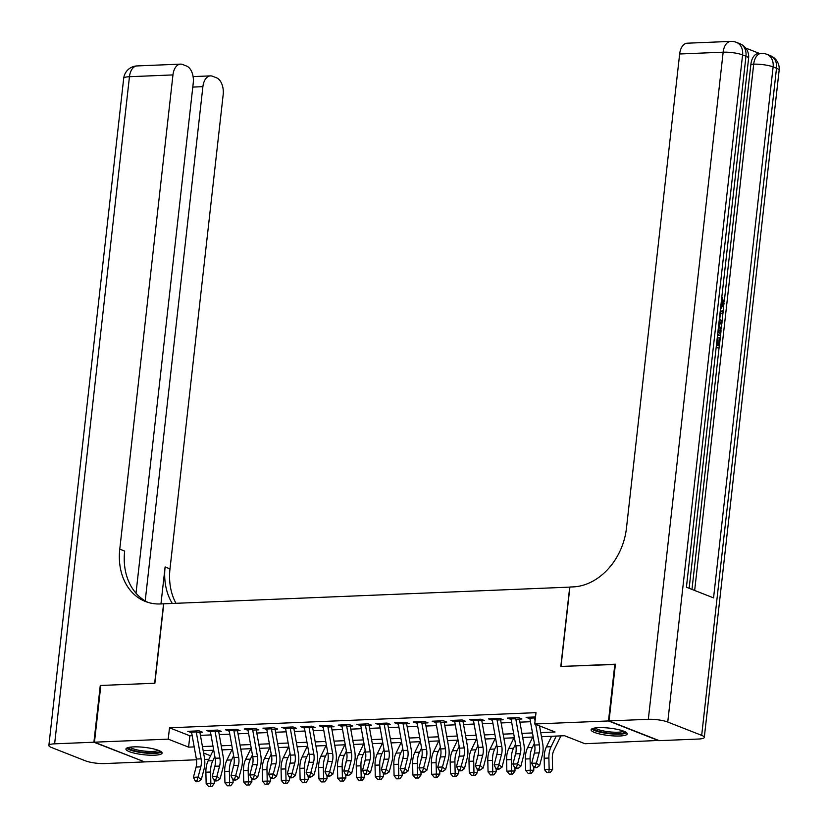 <?xml version="1.0" encoding="UTF-8"?>
<svg xmlns="http://www.w3.org/2000/svg" width="828" height="828" viewBox="0 0 828 828"><rect width="100%" height="100%" fill="white"/><g stroke="black" fill="none" stroke-linecap="round" stroke-linejoin="round"><path stroke-width="1.24" d="M133.422 746.887A18.195 3.705 6.4 0 1 152.424 748.647A18.195 3.705 6.4 0 1 162.081 753.066A18.195 3.705 6.4 0 1 154.598 755.198A18.195 3.705 6.4 0 1 135.595 753.439A18.195 3.705 6.4 0 1 125.928 749.019A18.195 3.705 6.4 0 1 133.422 746.887M598.572 727.667A18.195 3.705 6.4 0 1 617.574 729.437A18.195 3.705 6.4 0 1 627.241 733.856A18.195 3.705 6.4 0 1 619.748 735.988A18.195 3.705 6.4 0 1 600.745 734.219A18.195 3.705 6.4 0 1 591.088 729.799A18.195 3.705 6.4 0 1 598.572 727.667M658.726 740.439L584.941 743.73L564.582 735.73L541.46 736.682M208.894 759.266L204.661 759.431M196.484 759.773L144.683 761.915L94.464 742.188L168.229 739.145L188.587 747.135L194.197 746.908M196.339 732.428L202.477 732.18L199.082 730.845L187.801 731.31L191.641 732.625M215.135 731.652L221.262 731.403L217.878 730.068L206.596 730.534L210.436 731.848M233.931 730.876L240.058 730.627L236.663 729.292L225.392 729.758L229.232 731.072M252.726 730.099L258.853 729.851L255.459 728.516L244.188 728.982L248.027 730.296M271.522 729.323L277.649 729.075L274.254 727.74L262.983 728.205L266.823 729.52M290.307 728.547L296.445 728.298L293.05 726.963L281.779 727.429L285.608 728.743M309.103 727.771L315.24 727.522L311.846 726.187L300.564 726.653L304.404 727.967M327.898 726.994L334.036 726.746L330.641 725.411L319.36 725.877L323.199 727.191M346.694 726.218L352.821 725.97L349.437 724.635L338.155 725.1L341.995 726.415M365.49 725.442L371.617 725.193L368.222 723.858L356.951 724.324L360.791 725.639M384.285 724.666L390.412 724.417L387.018 723.082L375.746 723.548L379.586 724.862M403.07 723.889L409.208 723.641L405.813 722.306L394.542 722.772L398.382 724.086M421.866 723.113L428.004 722.865L424.609 721.53L413.327 721.995L417.167 723.31M440.662 722.337L446.799 722.088L443.404 720.753L432.123 721.219L435.963 722.534M459.457 721.561L465.595 721.312L462.2 719.977L450.918 720.443L454.758 721.757M478.253 720.784L484.38 720.536L480.996 719.201L469.714 719.667L473.554 720.981M497.048 720.008L503.176 719.76L499.781 718.425L488.51 718.89L492.349 720.205M515.844 719.232L521.971 718.983L518.576 717.648L507.305 718.114L511.145 719.428M540.725 732.594L555.081 731.993L534.722 724.003L535.995 712.66L169.502 727.802L189.86 735.792L192.189 735.699M200.428 735.357L210.985 734.922M219.223 734.581L229.78 734.146M238.009 733.805L248.576 733.37M256.804 733.028L267.372 732.594M275.6 732.252L286.167 731.817M294.395 731.476L304.952 731.041M313.191 730.7L323.748 730.265M331.987 729.923L342.544 729.489M350.782 729.147L361.339 728.712M369.567 728.371L380.135 727.936M388.363 727.595L398.93 727.16M407.159 726.818L417.726 726.384M425.954 726.042L436.511 725.607M444.75 725.266L455.307 724.831M463.545 724.49L474.102 724.055M482.341 723.713L492.898 723.279M501.126 722.937L511.694 722.502M519.922 722.161L530.489 721.726M535.509 716.944L526.101 717.338L529.93 718.652M534.629 718.456L535.343 718.425M94.464 742.188L100.83 685.46L154.867 683.235L163.768 603.809L569.902 587.114M569.726 587.042L560.815 666.457L615.38 664.439M614.852 664.222L608.487 720.95L658.705 740.677M169.502 727.802L168.229 739.145M534.722 724.003L608.487 720.95M202.436 746.566L212.993 746.131M221.231 745.79L231.788 745.355M240.016 745.014L250.584 744.579M258.812 744.237L269.379 743.803M277.608 743.461L288.175 743.026M296.403 742.685L306.96 742.25M315.199 741.909L325.756 741.474M333.994 741.132L344.551 740.698M352.79 740.356L363.347 739.921M371.575 739.58L382.143 739.145M390.371 738.804L400.938 738.369M409.167 738.027L419.734 737.593M427.962 737.251L438.519 736.816M446.758 736.475L457.315 736.04M465.553 735.699L476.11 735.264M484.349 734.922L494.906 734.488M503.134 734.146L513.702 733.711M521.93 733.37L532.497 732.935M203.595 753.025L210.581 755.778M533.222 737.024L522.665 737.458M514.436 737.8L503.869 738.234M495.641 738.576L485.073 739.011M476.845 739.352L466.288 739.787M458.05 740.128L447.493 740.563M439.254 740.905L428.697 741.339M420.458 741.681L409.901 742.116M401.673 742.457L391.106 742.892M382.878 743.233L372.31 743.668M364.082 744.01L353.515 744.444M345.286 744.786L334.729 745.221M326.491 745.562L315.934 746.007M307.695 746.338L297.138 746.784M288.9 747.115L278.343 747.56M270.114 747.891L259.547 748.336M251.319 748.667L240.751 749.112M232.523 749.443L221.956 749.889M213.727 750.22L203.171 750.665M189.86 735.792L188.587 747.135M529.651 717.193L529.485 718.673M510.866 717.969L510.7 719.449M492.07 718.745L491.904 720.225M473.274 719.522L473.109 721.002M454.479 720.298L454.313 721.778M435.683 721.074L435.518 722.554M416.888 721.85L416.722 723.33M398.102 722.627L397.926 724.107M379.307 723.403L379.141 724.883M360.511 724.179L360.346 725.659M341.716 724.955L341.55 726.435M322.92 725.732L322.754 727.212M304.124 726.508L303.959 727.988M285.329 727.284L285.163 728.764M266.544 728.06L266.378 729.54M247.748 728.837L247.582 730.317M228.952 729.613L228.787 731.093M210.157 730.389L209.991 731.869M191.361 731.165L191.196 732.645M535.695 724.386L539.359 744.858A11.664 6.893 -92.4 0 1 539.09 752.88L536.409 763.116L539.577 765.672L542.257 755.436A17.491 10.34 87.6 0 0 542.661 743.399L539.525 725.887M529.713 717.183A8.166 4.823 87.6 0 0 529.848 718.145L534.66 745.045A11.664 6.893 -92.4 0 1 534.391 753.076L531.711 763.312L536.409 763.116L535.23 766.666L533.356 766.738L534.619 767.763L536.503 767.691L535.23 766.666M534.412 716.996A8.166 4.823 87.6 0 0 534.546 717.959L535.064 720.877M536.503 767.691L539.577 765.672M531.711 763.312L533.356 766.738M560.908 735.885L553.808 750.53A11.664 6.893 87.6 0 0 552.328 758.075L552.586 769.471L550.216 772.545L546.956 772.607L550.216 772.545M546.956 772.607L544.441 769.626L544.182 758.231A17.491 10.34 -92.4 0 1 546.397 746.908L551.562 736.268M544.441 769.626L549.14 769.429L548.881 758.034A17.491 10.34 -92.4 0 1 551.096 746.711L556.261 736.071M548.829 772.534L549.14 769.429L552.586 769.471M625.016 731.735A15.742 3.208 6.4 0 1 623.639 732.863A15.742 3.208 6.4 0 1 605.848 732.77A15.742 3.208 6.4 0 1 593.728 728.226M595.291 727.947A14.573 2.97 -173.6 0 0 607.897 731.673A14.573 2.97 -173.6 0 0 622.708 731.517A14.573 2.97 -173.6 0 0 623.546 731.114M591.813 728.909A18.071 3.674 -173.6 0 0 607.504 733.494A18.071 3.674 -173.6 0 0 625.761 733.287A18.071 3.674 -173.6 0 0 626.724 732.832M159.856 750.955A15.742 3.208 6.4 0 1 158.49 752.083A15.742 3.208 6.4 0 1 140.688 751.99A15.742 3.208 6.4 0 1 128.568 747.446M130.141 747.166A14.573 2.97 -173.6 0 0 142.737 750.892A14.573 2.97 -173.6 0 0 157.558 750.737A14.573 2.97 -173.6 0 0 158.386 750.334M126.653 748.129A18.071 3.674 -173.6 0 0 142.354 752.714A18.071 3.674 -173.6 0 0 160.601 752.507A18.071 3.674 -173.6 0 0 161.574 752.041M720.795 306.205L721.737 303.679L721.405 300.761M720.184 311.618L723.299 310.831L723.072 312.87L720.391 313.429L719.749 319.235L722.078 321.771L721.85 323.81L720.339 323.872L718.983 322.32M720.225 311.287L723.299 310.831M716.427 345.069L718.394 345.835L719.294 337.803L720.236 338.176L719.118 348.122L716.148 347.615M716.965 345.276L717.793 337.865L719.294 337.803M691.98 589.412L719.035 348.133M720.163 338.145L720.453 335.557M721.188 328.995L721.768 323.81M722.006 321.688L722.989 312.88M723.227 310.831L723.765 305.987M724.241 301.754L750.882 64.294A13.993 8.27 -92.4 0 1 758.448 53.509L761.263 53.396A13.993 8.27 87.6 0 0 753.697 64.18L750.882 64.294M759.504 53.468L745.666 48.034M718.859 323.427L721.074 330.682L720.526 335.557L717.555 335.04M609.046 720.929L659.264 740.656L698.542 739.031A13.993 2.846 -173.6 0 0 704.307 737.396A13.993 2.846 -173.6 0 0 701.678 735.367L667.751 722.037A13.993 2.846 -173.6 0 0 648.324 719.304L609.046 720.929L615.411 664.201L561.001 666.447L569.912 587.031L573.111 586.897A58.302 45.499 -68.6 0 0 626.454 528.233L679.653 53.986A13.993 8.27 -92.4 0 1 687.219 43.201L730.72 41.4A13.993 8.27 87.6 0 0 723.154 52.185L679.653 53.986M648.324 719.304L723.154 52.185A13.993 2.846 6.4 0 1 742.581 54.917L745.976 56.252L686.412 587.228L713.56 597.888L773.114 66.913L776.509 68.238A13.993 2.846 6.4 0 1 779.138 70.266L704.307 737.396M719.118 348.122L716.22 346.984M720.526 335.557L717.628 334.419M717.845 332.494L719.801 333.27L720.122 330.465L719.905 327.019L718.642 325.363M718.373 332.701L718.404 327.081M720.122 330.465L718.621 330.527M719.905 327.019L718.445 327.081M721.85 323.81L719.159 320.736M720.722 306.805L723.237 303.617L721.737 303.679M723.237 303.617L721.602 299.001M721.633 298.991L722.109 297.18L724.2 303.804L720.753 308.72M93.906 742.219L100.271 685.491L154.67 683.235L163.582 603.819L160.384 603.954A58.302 45.499 111.4 0 1 145.438 601.49A58.302 45.499 111.4 0 1 119.77 549.161L172.959 74.913L129.458 76.714L54.627 743.834L93.906 742.219L144.144 761.698M100.271 685.491L100.799 685.698M145.21 600.911L202.891 86.671A13.993 8.27 87.6 0 1 210.457 75.886A13.993 8.27 87.6 0 1 212.558 76.248L216.563 77.822A13.993 8.27 87.6 0 1 223.177 94.64L169.988 568.888A58.302 45.499 111.4 0 0 175.981 603.301M172.296 603.457A58.302 45.499 111.4 0 1 165.103 566.963L160.953 603.922M54.627 743.834A13.993 2.846 -173.6 0 0 48.862 745.479A13.993 2.846 -173.6 0 0 51.491 747.498L85.419 760.828A13.993 2.846 -173.6 0 0 104.845 763.561L144.124 761.936M136.009 593.231L193.255 82.883A13.993 8.27 87.6 0 0 186.631 66.074L182.636 64.501A13.993 8.27 87.6 0 0 180.525 64.129A13.993 8.27 87.6 0 0 172.959 74.913M147.912 602.36A58.302 45.499 111.4 0 1 124.655 551.086L119.77 549.161M515.616 717.772A8.166 4.823 87.6 0 0 515.751 718.735L520.564 745.635A11.664 6.893 -92.4 0 1 520.305 753.656L517.614 763.892L520.781 766.449L523.472 756.212A17.491 10.34 87.6 0 0 523.865 744.175L519.373 719.087M510.917 717.969A8.166 4.823 87.6 0 0 511.052 718.921L515.865 745.821A11.664 6.893 -92.4 0 1 515.606 753.853L512.915 764.089L517.614 763.892L516.434 767.442L514.561 767.515L515.823 768.539L517.707 768.467L516.434 767.442M517.707 768.467L520.781 766.449M512.915 764.089L514.561 767.515M496.821 718.549A8.166 4.823 87.6 0 0 496.955 719.511L501.778 746.411A11.664 6.893 -92.4 0 1 501.509 754.432L498.818 764.668L501.985 767.225L504.676 756.989A17.491 10.34 87.6 0 0 505.08 744.952L500.578 719.863M492.122 718.745A8.166 4.823 87.6 0 0 492.256 719.698L497.079 746.597A11.664 6.893 -92.4 0 1 496.81 754.629L494.119 764.865L498.818 764.668L497.649 768.218L495.765 768.291L497.028 769.315L498.911 769.243L497.649 768.218M498.911 769.243L501.985 767.225M494.119 764.865L495.765 768.291M478.025 719.325A8.166 4.823 87.6 0 0 478.16 720.288L482.983 747.187A11.664 6.893 -92.4 0 1 482.714 755.208L480.023 765.445L483.19 768.001L485.881 757.765A17.491 10.34 87.6 0 0 486.284 745.728L481.782 720.639M473.326 719.522A8.166 4.823 87.6 0 0 473.461 720.474L478.284 747.384A11.664 6.893 -92.4 0 1 478.015 755.405L475.324 765.641L480.023 765.445L478.853 768.995L476.969 769.067L478.242 770.092L480.116 770.019L478.853 768.995M480.116 770.019L483.19 768.001M475.324 765.641L476.969 769.067M459.229 720.101A8.166 4.823 87.6 0 0 459.364 721.064L464.187 747.963A11.664 6.893 -92.4 0 1 463.918 755.985L461.227 766.221L464.394 768.777L467.085 758.541A17.491 10.34 87.6 0 0 467.489 746.504L462.997 721.416M454.531 720.298A8.166 4.823 87.6 0 0 454.665 721.25L459.488 748.16A11.664 6.893 -92.4 0 1 459.219 756.181L456.528 766.417L461.227 766.221L460.057 769.771L458.174 769.843L459.447 770.868L461.32 770.796L460.057 769.771M461.32 770.796L464.394 768.777M456.528 766.417L458.174 769.843M534.577 752.321A11.664 6.893 87.6 0 0 533.739 755.591M533.718 767.038L533.791 770.247L531.421 773.321L528.16 773.383L531.421 773.321M528.16 773.383L525.645 770.402L525.387 759.007A17.491 10.34 -92.4 0 1 527.602 747.684L532.766 737.044M525.645 770.402L530.344 770.206L530.086 758.81A17.491 10.34 -92.4 0 1 532.3 747.487L534.35 743.275M542.123 736.661L541.636 737.655M530.044 773.311L530.344 770.206L533.791 770.247M515.782 753.097A11.664 6.893 87.6 0 0 514.944 756.368M514.923 767.815L515.006 771.023L512.625 774.097L509.365 774.159L512.625 774.097M509.365 774.159L506.85 771.178L506.591 759.783A17.491 10.34 -92.4 0 1 508.806 748.46L513.971 737.82M506.85 771.178L511.549 770.982L511.29 759.586A17.491 10.34 -92.4 0 1 513.505 748.264L515.554 744.051M523.327 737.437L522.841 738.431M511.249 774.087L511.549 770.982L515.006 771.023M496.986 753.873A11.664 6.893 87.6 0 0 496.148 757.144M496.138 768.591L496.21 771.799L493.83 774.873L490.569 774.936L493.83 774.873M490.569 774.936L488.054 771.955L487.795 760.559A17.491 10.34 -92.4 0 1 490.01 749.236L495.175 738.597M488.054 771.955L492.753 771.758L492.494 760.363A17.491 10.34 -92.4 0 1 494.709 749.04L496.759 744.827M504.531 738.214L504.045 739.207M492.453 774.863L492.753 771.758L496.21 771.799M478.191 754.65A11.664 6.893 87.6 0 0 477.352 757.92M477.342 769.367L477.414 772.576L475.034 775.65L471.774 775.712L475.034 775.65M471.774 775.712L469.269 772.731L469 761.336A17.491 10.34 -92.4 0 1 471.225 750.013L476.379 739.373M469.269 772.731L473.968 772.534L473.699 761.139A17.491 10.34 -92.4 0 1 475.924 749.816L477.963 745.604M485.736 738.99L485.249 739.984M473.657 775.639L473.968 772.534L477.414 772.576M440.434 720.877A8.166 4.823 87.6 0 0 440.579 721.84L445.392 748.74A11.664 6.893 -92.4 0 1 445.122 756.761L442.442 766.997L445.599 769.554L448.29 759.317A17.491 10.34 87.6 0 0 448.693 747.291L444.201 722.192M435.735 721.074A8.166 4.823 87.6 0 0 435.88 722.037L440.693 748.936A11.664 6.893 -92.4 0 1 440.424 756.958L437.743 767.194L442.442 766.997L441.262 770.547L439.378 770.62L440.651 771.644L442.525 771.572L441.262 770.547M442.525 771.572L445.599 769.554M437.743 767.194L439.378 770.62M459.395 755.426A11.664 6.893 87.6 0 0 458.557 758.696M458.546 770.144L458.619 773.352L456.238 776.426L452.988 776.488L456.238 776.426M452.988 776.488L450.473 773.507L450.204 762.112A17.491 10.34 -92.4 0 1 452.43 750.789L457.594 740.149M450.473 773.507L455.172 773.311L454.903 761.915A17.491 10.34 -92.4 0 1 457.128 750.592L459.167 746.38M466.94 739.766L466.454 740.76M454.862 776.416L455.172 773.311L458.619 773.352M421.638 721.654A8.166 4.823 87.6 0 0 421.783 722.616L426.596 749.516A11.664 6.893 -92.4 0 1 426.327 757.537L423.646 767.773L426.813 770.33L429.494 760.094A17.491 10.34 87.6 0 0 429.898 748.067L425.406 722.968M416.95 721.85A8.166 4.823 87.6 0 0 417.084 722.813L421.897 749.713A11.664 6.893 -92.4 0 1 421.628 757.734L418.947 767.97L423.646 767.773L422.466 771.323L420.593 771.396L421.856 772.42L423.739 772.348L422.466 771.323M423.739 772.348L426.813 770.33M418.947 767.97L420.593 771.396M440.599 756.202A11.664 6.893 87.6 0 0 439.761 759.473M439.751 770.92L439.823 774.128L437.453 777.202L434.193 777.264L437.453 777.202M434.193 777.264L431.678 774.284L431.419 762.888A17.491 10.34 -92.4 0 1 433.634 751.565L438.799 740.925M431.678 774.284L436.377 774.087L436.118 762.691A17.491 10.34 -92.4 0 1 438.333 751.369L440.372 747.156M448.145 740.542L447.669 741.536M436.066 777.192L436.377 774.087L439.823 774.128M402.853 722.43A8.166 4.823 87.6 0 0 402.988 723.393L407.8 750.292A11.664 6.893 -92.4 0 1 407.531 758.313L404.851 768.55L408.018 771.106L410.698 760.87A17.491 10.34 87.6 0 0 411.102 748.843L406.61 723.744M398.154 722.627A8.166 4.823 87.6 0 0 398.289 723.589L403.101 750.489A11.664 6.893 -92.4 0 1 402.832 758.51L400.152 768.746L404.851 768.55L403.671 772.1L401.797 772.172L403.06 773.197L404.944 773.124L403.671 772.1M404.944 773.124L408.018 771.106M400.152 768.746L401.797 772.172M421.814 756.978A11.664 6.893 87.6 0 0 420.976 760.249M420.955 771.696L421.028 774.904L418.657 777.978L415.397 778.041L418.657 777.978M415.397 778.041L412.882 775.06L412.623 763.664A17.491 10.34 -92.4 0 1 414.838 752.341L420.003 741.702M412.882 775.06L417.581 774.863L417.322 763.468A17.491 10.34 -92.4 0 1 419.537 752.155L421.587 747.932M429.359 741.319L428.873 742.312M417.271 777.968L417.581 774.863L421.028 774.904M384.057 723.206A8.166 4.823 87.6 0 0 384.192 724.169L389.005 751.068A11.664 6.893 -92.4 0 1 388.746 759.09L386.055 769.326L389.222 771.882L391.913 761.646A17.491 10.34 87.6 0 0 392.306 749.619L387.814 724.521M379.359 723.403A8.166 4.823 87.6 0 0 379.493 724.365L384.316 751.265A11.664 6.893 -92.4 0 1 384.047 759.286L381.356 769.522L386.055 769.326L384.885 772.876L383.002 772.948L384.264 773.973L386.148 773.901L384.885 772.876M386.148 773.901L389.222 771.882M381.356 769.522L383.002 772.948M403.019 757.755A11.664 6.893 87.6 0 0 402.18 761.025M402.16 772.472L402.232 775.681L399.862 778.755L396.602 778.817L399.862 778.755M396.602 778.817L394.087 775.836L393.828 764.441A17.491 10.34 -92.4 0 1 396.043 753.118L401.207 742.478M394.087 775.836L398.785 775.639L398.527 764.244A17.491 10.34 -92.4 0 1 400.742 752.931L402.791 748.709M410.564 742.095L410.077 743.089M398.485 778.744L398.785 775.639L402.232 775.681M365.262 723.982A8.166 4.823 87.6 0 0 365.396 724.945L370.219 751.845A11.664 6.893 -92.4 0 1 369.95 759.866L367.259 770.102L370.426 772.659L373.117 762.422A17.491 10.34 87.6 0 0 373.521 750.396L369.019 725.297M360.563 724.179A8.166 4.823 87.6 0 0 360.697 725.142L365.521 752.041A11.664 6.893 -92.4 0 1 365.251 760.063L362.56 770.299L367.259 770.102L366.09 773.652L364.206 773.725L365.469 774.749L367.353 774.677L366.09 773.652M367.353 774.677L370.426 772.659M362.56 770.299L364.206 773.725M384.223 758.531A11.664 6.893 87.6 0 0 383.385 761.801M383.364 773.248L383.447 776.457L381.066 779.531L377.806 779.593L381.066 779.531M377.806 779.593L375.291 776.612L375.032 765.217A17.491 10.34 -92.4 0 1 377.247 753.894L382.412 743.254M375.291 776.612L379.99 776.416L379.731 765.02A17.491 10.34 -92.4 0 1 381.946 753.708L383.995 749.485M391.768 742.871L391.282 743.865M379.69 779.521L379.99 776.416L383.447 776.457M346.466 724.759A8.166 4.823 87.6 0 0 346.601 725.721L351.424 752.621A11.664 6.893 -92.4 0 1 351.155 760.642L348.464 770.878L351.631 773.435L354.322 763.199A17.491 10.34 87.6 0 0 354.726 751.172L350.223 726.073M341.767 724.955A8.166 4.823 87.6 0 0 341.902 725.918L346.725 752.818A11.664 6.893 -92.4 0 1 346.456 760.839L343.765 771.075L348.464 770.878L347.294 774.428L345.411 774.501L346.684 775.525L348.557 775.453L347.294 774.428M348.557 775.453L351.631 773.435M343.765 771.075L345.411 774.501M365.427 759.307A11.664 6.893 87.6 0 0 364.589 762.578M364.579 774.025L364.651 777.233L362.271 780.307L359.01 780.369L362.271 780.307M359.01 780.369L356.495 777.388L356.237 765.993A17.491 10.34 -92.4 0 1 358.452 754.67L363.616 744.03M356.495 777.388L361.194 777.192L360.936 765.796A17.491 10.34 -92.4 0 1 363.15 754.484L365.2 750.261M372.973 743.647L372.486 744.641M360.894 780.297L361.194 777.192L364.651 777.233M327.671 725.535A8.166 4.823 87.6 0 0 327.805 726.498L332.628 753.397A11.664 6.893 -92.4 0 1 332.359 761.418L329.668 771.655L332.835 774.211L335.526 763.975A17.491 10.34 87.6 0 0 335.93 751.948L331.438 726.849M322.972 725.732A8.166 4.823 87.6 0 0 323.106 726.694L327.929 753.594A11.664 6.893 -92.4 0 1 327.66 761.615L324.969 771.851L329.668 771.655L328.499 775.205L326.615 775.277L327.888 776.302L329.761 776.229L328.499 775.205M329.761 776.229L332.835 774.211M324.969 771.851L326.615 775.277M346.632 760.083A11.664 6.893 87.6 0 0 345.793 763.354M345.783 774.801L345.856 778.01L343.475 781.083L340.215 781.146L343.475 781.083M340.215 781.146L337.71 778.165L337.441 766.769A17.491 10.34 -92.4 0 1 339.666 755.446L344.821 744.807M337.71 778.165L342.409 777.968L342.14 766.583A17.491 10.34 -92.4 0 1 344.365 755.26L346.404 751.037M354.177 744.424L353.691 745.417M342.099 781.073L342.409 777.968L345.856 778.01M308.875 726.311A8.166 4.823 87.6 0 0 309.02 727.274L313.833 754.173A11.664 6.893 -92.4 0 1 313.564 762.195L310.883 772.431L314.05 774.987L316.731 764.751A17.491 10.34 87.6 0 0 317.134 752.724L312.642 727.626M304.176 726.508A8.166 4.823 87.6 0 0 304.321 727.47L309.134 754.37A11.664 6.893 -92.4 0 1 308.865 762.391L306.184 772.627L310.883 772.431L309.703 775.981L307.83 776.053L309.092 777.078L310.966 777.006L309.703 775.981M310.966 777.006L314.05 774.987M306.184 772.627L307.83 776.053M327.836 760.86A11.664 6.893 87.6 0 0 326.998 764.13M326.988 775.577L327.06 778.786L324.69 781.86L321.43 781.922L324.69 781.86M321.43 781.922L318.915 778.941L318.645 767.546A17.491 10.34 -92.4 0 1 320.871 756.223L326.035 745.583M318.915 778.941L323.613 778.744L323.344 767.359A17.491 10.34 -92.4 0 1 325.57 756.036L327.609 751.814M335.381 745.2L334.895 746.194M323.303 781.849L323.613 778.744L327.06 778.786M290.09 727.087A8.166 4.823 87.6 0 0 290.224 728.05L295.037 754.95A11.664 6.893 -92.4 0 1 294.768 762.971L292.087 773.207L295.254 775.764L297.935 765.527A17.491 10.34 87.6 0 0 298.339 753.501L293.847 728.402M285.391 727.284A8.166 4.823 87.6 0 0 285.525 728.247L290.338 755.146A11.664 6.893 -92.4 0 1 290.069 763.168L287.388 773.404L292.087 773.207L290.907 776.757L289.034 776.83L290.297 777.854L292.18 777.782L290.907 776.757M292.18 777.782L295.254 775.764M287.388 773.404L289.034 776.83M309.041 761.636A11.664 6.893 87.6 0 0 308.202 764.906M308.192 776.353L308.264 779.562L305.894 782.636L302.634 782.698L305.894 782.636M302.634 782.698L300.119 779.717L299.86 768.322A17.491 10.34 -92.4 0 1 302.075 756.999L307.24 746.359M300.119 779.717L304.818 779.521L304.559 768.136A17.491 10.34 -92.4 0 1 306.774 756.813L308.813 752.59M316.586 745.976L316.11 746.97M304.507 782.626L304.818 779.521L308.264 779.562M271.294 727.864A8.166 4.823 87.6 0 0 271.429 728.826L276.241 755.726A11.664 6.893 -92.4 0 1 275.972 763.747L273.292 773.983L276.459 776.54L279.139 766.304A17.491 10.34 87.6 0 0 279.543 754.277L275.051 729.178M266.595 728.06A8.166 4.823 87.6 0 0 266.73 729.023L271.543 755.923A11.664 6.893 -92.4 0 1 271.284 763.944L268.593 774.18L273.292 773.983L272.112 777.533L270.238 777.606L271.501 778.63L273.385 778.558L272.112 777.533M273.385 778.558L276.459 776.54M268.593 774.18L270.238 777.606M290.255 762.412A11.664 6.893 87.6 0 0 289.417 765.683M289.396 777.13L289.469 780.338L287.099 783.412L283.838 783.474L287.099 783.412M283.838 783.474L281.323 780.493L281.065 769.098A17.491 10.34 -92.4 0 1 283.279 757.775L288.444 747.135M281.323 780.493L286.022 780.297L285.764 768.912A17.491 10.34 -92.4 0 1 287.978 757.589L290.028 753.366M297.801 746.752L297.314 747.746M285.712 783.402L286.022 780.297L289.469 780.338M252.499 728.64A8.166 4.823 87.6 0 0 252.633 729.603L257.456 756.502A11.664 6.893 -92.4 0 1 257.187 764.523L254.496 774.76L257.663 777.316L260.354 767.09A17.491 10.34 87.6 0 0 260.748 755.053L256.256 729.954M247.8 728.837A8.166 4.823 87.6 0 0 247.934 729.799L252.757 756.699A11.664 6.893 -92.4 0 1 252.488 764.72L249.797 774.956L254.496 774.76L253.327 778.31L251.443 778.382L252.706 779.407L254.589 779.334L253.327 778.31M254.589 779.334L257.663 777.316M249.797 774.956L251.443 778.382M271.46 763.188A11.664 6.893 87.6 0 0 270.621 766.459M270.601 777.906L270.673 781.115L268.303 784.188L265.043 784.251L268.303 784.188M265.043 784.251L262.528 781.27L262.269 769.874A17.491 10.34 -92.4 0 1 264.484 758.551L269.649 747.912M262.528 781.27L267.227 781.073L266.968 769.688A17.491 10.34 -92.4 0 1 269.183 758.365L271.232 754.142M279.005 747.529L278.519 748.522M266.926 784.178L267.227 781.073L270.673 781.115M233.703 729.416A8.166 4.823 87.6 0 0 233.838 730.379L238.661 757.278A11.664 6.893 -92.4 0 1 238.392 765.3L235.701 775.536L238.868 778.092L241.559 767.866A17.491 10.34 87.6 0 0 241.962 755.829L237.46 730.731M229.004 729.613A8.166 4.823 87.6 0 0 229.139 730.575L233.962 757.475A11.664 6.893 -92.4 0 1 233.693 765.496L231.002 775.732L235.701 775.536L234.531 779.086L232.647 779.169L233.91 780.183L235.794 780.111L234.531 779.086M235.794 780.111L238.868 778.092M231.002 775.732L232.647 779.169M252.664 763.965A11.664 6.893 87.6 0 0 251.826 767.235M251.805 778.682L251.888 781.891L249.507 784.965L246.247 785.027L249.507 784.965M246.247 785.027L243.732 782.046L243.473 770.651A17.491 10.34 -92.4 0 1 245.688 759.328L250.853 748.688M243.732 782.046L248.431 781.849L248.172 770.464A17.491 10.34 -92.4 0 1 250.387 759.141L252.436 754.929M260.209 748.305L259.723 749.299M248.131 784.954L248.431 781.849L251.888 781.891M214.907 730.192A8.166 4.823 87.6 0 0 215.042 731.155L219.865 758.055A11.664 6.893 -92.4 0 1 219.596 766.076L216.905 776.312L220.072 778.879L222.763 768.643A17.491 10.34 87.6 0 0 223.167 756.606L218.664 731.507M210.208 730.389A8.166 4.823 87.6 0 0 210.343 731.352L215.166 758.251A11.664 6.893 -92.4 0 1 214.897 766.273L212.206 776.509L216.905 776.312L215.735 779.862L213.852 779.945L215.125 780.959L216.998 780.887L215.735 779.862M216.998 780.887L220.072 778.879M212.206 776.509L213.852 779.945M233.869 764.741A11.664 6.893 87.6 0 0 233.03 768.011M233.02 779.458L233.092 782.667L230.712 785.741L227.452 785.803L230.712 785.741M227.452 785.803L224.937 782.822L224.678 771.427A17.491 10.34 -92.4 0 1 226.893 760.104L232.057 749.464M224.937 782.822L229.635 782.626L229.377 771.241A17.491 10.34 -92.4 0 1 231.592 759.918L233.641 755.705M241.414 749.081L240.927 750.075M229.335 785.731L229.635 782.626L233.092 782.667M196.112 730.969A8.166 4.823 87.6 0 0 196.246 731.931L201.069 758.831A11.664 6.893 -92.4 0 1 200.8 766.852L198.109 777.088L201.276 779.655L203.967 769.419A17.491 10.34 87.6 0 0 204.371 757.382L199.879 732.283M191.413 731.165A8.166 4.823 87.6 0 0 191.547 732.128L196.371 759.028A11.664 6.893 -92.4 0 1 196.101 767.049L193.41 777.285L198.109 777.088L196.94 780.638L195.056 780.721L196.329 781.735L198.202 781.663L196.94 780.638M198.202 781.663L201.276 779.655M193.41 777.285L195.056 780.721M215.073 765.517A11.664 6.893 87.6 0 0 214.235 768.788M214.224 780.235L214.297 783.443L211.916 786.517L208.656 786.59L211.916 786.517M208.656 786.59L206.151 783.598L205.882 772.203A17.491 10.34 -92.4 0 1 208.107 760.88L213.272 750.24M206.151 783.598L210.85 783.402L210.581 772.017A17.491 10.34 -92.4 0 1 212.806 760.694L214.845 756.481M222.618 749.857L222.132 750.851M210.54 786.507L210.85 783.402L214.297 783.443M539.359 744.858L534.66 745.045M539.09 752.88L534.391 753.076M534.546 717.959L529.848 718.145M544.182 758.231L548.881 758.034M546.397 746.908L551.096 746.711M701.678 735.367L776.509 68.238A13.993 10.919 -68.6 0 0 770.35 55.683L766.956 54.348A13.993 10.919 111.4 0 1 773.114 66.913A13.993 2.846 6.4 0 0 753.697 64.18L694.661 590.467M689.144 588.304L748.605 58.27A13.993 2.846 6.4 0 0 745.976 56.252A13.993 10.919 -68.6 0 0 739.808 43.687L736.413 42.352A13.993 10.919 111.4 0 1 742.581 54.917L667.751 722.037M165.103 566.963L169.988 568.888M202.891 86.671L192.779 87.085M129.458 76.714A13.993 8.27 -92.4 0 1 137.024 65.93A13.993 13.993 0 0 0 123.693 78.349A13.993 2.846 6.4 0 1 129.458 76.714M520.564 745.635L515.865 745.821M520.305 753.656L515.606 753.853M515.751 718.735L511.052 718.921M501.778 746.411L497.079 746.597M501.509 754.432L496.81 754.629M496.955 719.511L492.256 719.698M482.983 747.187L478.284 747.384M482.714 755.208L478.015 755.405M478.16 720.288L473.461 720.474M464.187 747.963L459.488 748.16M463.918 755.985L459.219 756.181M459.364 721.064L454.665 721.25M525.387 759.007L530.086 758.81M527.602 747.684L532.3 747.487M506.591 759.783L511.29 759.586M508.806 748.46L513.505 748.264M487.795 760.559L492.494 760.363M490.01 749.236L494.709 749.04M469 761.336L473.699 761.139M471.225 750.013L475.924 749.816M445.392 748.74L440.693 748.936M445.122 756.761L440.424 756.958M440.579 721.84L435.88 722.037M450.204 762.112L454.903 761.915M452.43 750.789L457.128 750.592M426.596 749.516L421.897 749.713M426.327 757.537L421.628 757.734M421.783 722.616L417.084 722.813M431.419 762.888L436.118 762.691M433.634 751.565L438.333 751.369M407.8 750.292L403.101 750.489M407.531 758.313L402.832 758.51M402.988 723.393L398.289 723.589M412.623 763.664L417.322 763.468M414.838 752.341L419.537 752.155M389.005 751.068L384.316 751.265M388.746 759.09L384.047 759.286M384.192 724.169L379.493 724.365M393.828 764.441L398.527 764.244M396.043 753.118L400.742 752.931M370.219 751.845L365.521 752.041M369.95 759.866L365.251 760.063M365.396 724.945L360.697 725.142M375.032 765.217L379.731 765.02M377.247 753.894L381.946 753.708M351.424 752.621L346.725 752.818M351.155 760.642L346.456 760.839M346.601 725.721L341.902 725.918M356.237 765.993L360.936 765.796M358.452 754.67L363.15 754.484M332.628 753.397L327.929 753.594M332.359 761.418L327.66 761.615M327.805 726.498L323.106 726.694M337.441 766.769L342.14 766.583M339.666 755.446L344.365 755.26M313.833 754.173L309.134 754.37M313.564 762.195L308.865 762.391M309.02 727.274L304.321 727.47M318.645 767.546L323.344 767.359M320.871 756.223L325.57 756.036M295.037 754.95L290.338 755.146M294.768 762.971L290.069 763.168M290.224 728.05L285.525 728.247M299.86 768.322L304.559 768.136M302.075 756.999L306.774 756.813M276.241 755.726L271.543 755.923M275.972 763.747L271.284 763.944M271.429 728.826L266.73 729.023M281.065 769.098L285.764 768.912M283.279 757.775L287.978 757.589M257.456 756.502L252.757 756.699M257.187 764.523L252.488 764.72M252.633 729.603L247.934 729.799M262.269 769.874L266.968 769.688M264.484 758.551L269.183 758.365M238.661 757.278L233.962 757.475M238.392 765.3L233.693 765.496M233.838 730.379L229.139 730.575M243.473 770.651L248.172 770.464M245.688 759.328L250.387 759.141M219.865 758.055L215.166 758.251M219.596 766.076L214.897 766.273M215.042 731.155L210.343 731.352M224.678 771.427L229.377 771.241M226.893 760.104L231.592 759.918M201.069 758.831L196.371 759.028M200.8 766.852L196.101 767.049M196.246 731.931L191.547 732.128M205.882 772.203L210.581 772.017M208.107 760.88L212.806 760.694M748.605 58.27A13.993 13.993 0 0 0 739.808 43.687M736.413 42.352A13.993 13.993 0 0 0 730.72 41.4M779.138 70.266A13.993 13.993 0 0 0 770.35 55.683M766.956 54.348A13.993 13.993 0 0 0 761.263 53.396M210.457 75.886L193.1 76.6M180.525 64.129L137.024 65.93M123.693 78.349L48.862 745.479"/></g></svg>
